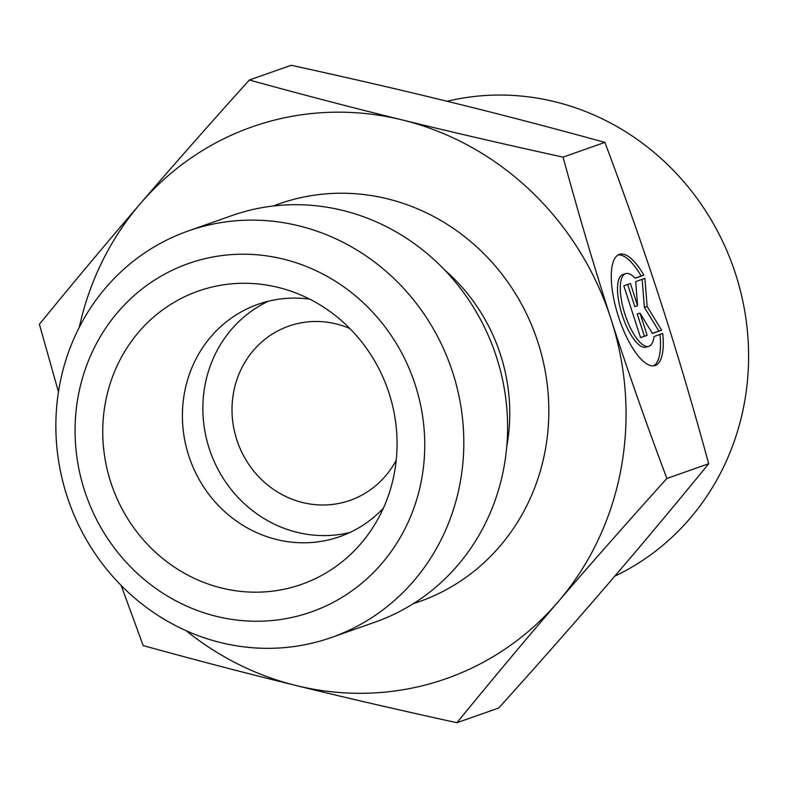 <?xml version="1.0" encoding="UTF-8"?>
<svg xmlns="http://www.w3.org/2000/svg" width="788" height="788" viewBox="0 0 788 788"><rect width="100%" height="100%" fill="white"/><g stroke="black" fill="none" stroke-linecap="round" stroke-linejoin="round"><path stroke-width="1.18" d="M643.865 275.15L635.167 278.213A38.129 13.041 72.3 0 0 625.672 273.623A38.129 13.041 72.3 0 0 624.845 313.91A38.129 13.041 72.3 0 0 648.859 346.277A38.129 13.041 72.3 0 0 654.001 336.525L662.698 333.462A58.361 19.956 -107.7 0 1 655.005 365.543A58.361 19.956 -107.7 0 1 618.255 316.018A58.361 19.956 -107.7 0 1 619.516 254.357A58.361 19.956 -107.7 0 1 643.865 275.15L641.107 276.027A58.361 19.956 72.3 0 0 618.186 254.938M653.587 365.839A58.361 19.956 72.3 0 0 659.96 334.427M648.859 346.277L646.101 347.153A38.129 13.041 -107.7 0 1 622.087 314.786A38.129 13.041 -107.7 0 1 622.914 274.5L625.672 273.623M635.098 278.144L641.107 276.027M640.545 337.569L644.407 336.21L637.226 313.998L639.984 313.122L647.155 335.333L640.565 337.648L623.82 285.817L630.42 283.493L637.59 305.705L635.689 281.631L644.909 278.381L647.135 306.473L661.654 330.221L652.434 333.472L639.984 313.122M647.155 335.333L644.407 336.21M652.385 333.393L658.896 331.098L644.377 307.35L642.161 279.356M661.654 330.221L658.896 331.098M647.135 306.473L644.377 307.35M637.59 305.705L634.832 306.581L627.681 284.458M349.842 328.527A92.363 86.788 -109.4 0 0 288.743 326.124A92.363 86.788 -109.4 0 0 236.745 439.625A92.363 86.788 -109.4 0 0 350.108 500.35A92.363 86.788 -109.4 0 0 396.226 460.192M447.111 101.268A253.017 237.759 70.6 0 1 733.303 267.25A253.017 237.759 70.6 0 1 614.778 576.166M456.922 722.724C398.167 709.85 344.573 697.459 296.15 685.54A292.466 274.835 -109.4 0 0 557.983 601.973A292.466 274.835 -109.4 0 0 611.055 319.179C627.061 368.823 645.658 421.915 666.865 478.474C626.667 523.094 590.379 564.267 557.983 601.973C525.527 639.708 491.85 679.955 456.922 722.724L498.765 707.988C538.775 663.565 575.063 622.402 607.637 584.489C640.26 546.557 673.947 506.31 708.698 463.738C692.839 405.593 676.853 351.576 660.708 301.686C644.614 251.786 626.017 198.684 604.898 142.392C551.669 127.735 500.685 114.418 451.948 102.46C403.259 90.472 349.665 78.081 291.176 65.276L249.333 80.012C302.828 94.737 353.812 108.045 402.294 119.943C450.716 131.862 504.31 144.263 563.065 157.127C579.003 215.538 594.999 269.555 611.055 319.179A292.466 274.835 -109.4 0 0 402.294 119.943A292.466 274.835 -109.4 0 0 140.461 203.511C172.858 165.805 209.145 124.632 249.333 80.012M58.46 391.922L39.4 324.262C74.318 281.493 108.005 241.246 140.461 203.511A292.466 274.835 -109.4 0 0 79.283 327.286M186.165 630.715A292.466 274.835 -109.4 0 0 296.15 685.54C247.668 673.641 196.685 660.334 143.189 645.608L121.165 585.454M604.898 142.392L563.065 157.127M708.698 463.738L666.865 478.474M309.723 299.154A123.145 115.718 -109.4 0 0 258.05 304.296A123.145 115.718 -109.4 0 0 188.716 455.631A123.145 115.718 -109.4 0 0 339.874 536.598A123.145 115.718 -109.4 0 0 383.362 508.221M110.724 482.148A155.472 146.095 70.6 0 1 142.49 327.838A155.472 146.095 70.6 0 1 288.447 290.348A155.472 146.095 70.6 0 1 389.095 393.301A155.472 146.095 70.6 0 1 372.31 528.423A155.472 146.095 70.6 0 1 230.982 590.015A155.472 146.095 70.6 0 1 110.724 482.148M268.462 301.203A123.145 115.718 -109.4 0 0 210.278 451.682A123.145 115.718 -109.4 0 0 349.931 532.481M188.243 230.963L232.017 215.548A215.508 202.506 70.6 0 1 496.548 357.23A215.508 202.506 70.6 0 1 375.206 622.077L331.433 637.492A215.508 202.506 -109.4 0 0 452.765 372.655A215.508 202.506 -109.4 0 0 188.243 230.963A215.508 202.506 -109.4 0 0 68.832 501.503A215.508 202.506 -109.4 0 0 331.433 637.492M415.276 384.948A184.717 173.577 70.6 0 1 216.385 616.334A184.717 173.577 70.6 0 1 118.052 311.9A184.717 173.577 70.6 0 1 415.276 384.948M444.58 269.929A180.097 169.243 70.6 0 1 500.528 354.787A180.097 169.243 70.6 0 1 506.763 446.481M413.404 603.618A210.888 198.172 -109.4 0 0 538.017 342.494A210.888 198.172 -109.4 0 0 273.347 205.993"/></g></svg>
